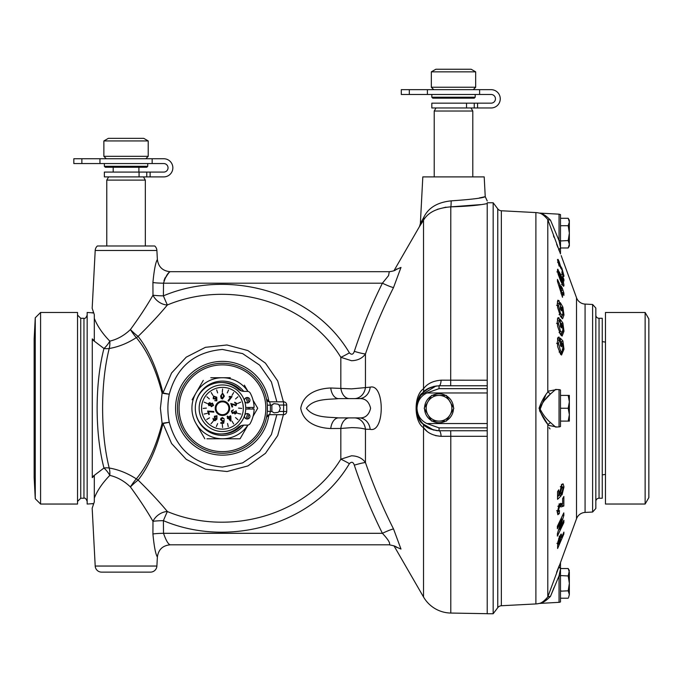 <?xml version="1.0" encoding="UTF-8"?>
<svg xmlns="http://www.w3.org/2000/svg" width="683" height="683" viewBox="0 0 683 683"><rect width="100%" height="100%" fill="white"/><g stroke="black" fill="none" stroke-linecap="round" stroke-linejoin="round"><path stroke-width="1.02" d="M561.716 274.506L562.912 273.2L561.921 271.766L562.041 273.627C563.236 276.376 563.885 277.136 563.979 275.915L561.938 268.393L560.47 266.003L559.104 261.538L558.054 259.378L557.49 259.6L559.155 266.157L558.557 262.272L560.623 267.856M557.891 262.161L558.617 262.084L557.832 261.922M557.499 259.941L558.054 259.378L557.49 259.54M560.521 265.918L560.111 266.481M563.748 276.53L563.979 275.915L563.082 275.77M562.912 273.2L561.887 269.631L560.709 268.077M562.655 276.342L562.655 278.041L563.893 281.037L563.893 279.338L562.655 276.342M557.439 270.058L558.088 269.409L557.439 270.092L558.079 273.951L560.658 281.003L563.603 286.322L563.979 285.374L563.304 281.567L560.675 274.515L557.601 269.222M557.465 281.37L562.485 297.284L562.561 292.555L563.902 295.406L563.876 293.109L562.51 288.721L561.443 286.442L561.46 287.953L557.456 279.39L557.465 281.37M563.97 331.238L562.869 323.016L560.291 319.354L560.376 326.363L561.46 327.9L561.4 323.887L562.271 325.117L562.886 329.923L562.322 332.578L560.547 331.451L558.361 323.52L559.403 321.258L559.078 317.851L557.994 317.655L557.277 321.941L557.601 326.261L560.564 334.653L562.118 336.087L563.97 331.238L562.152 331.076M557.465 318.901L557.584 320.54L559.403 321.258M563.979 486.928L562.152 487.107L561.452 484.512L563.134 483.905L561.75 484.81L559.701 492.417L559.94 494.014L558.796 495.09L558.771 489.831L557.55 491.64L557.55 499.324L561.059 495.909L560.769 491.564L561.802 487.807L562.613 487.269L562.912 488.635L561.913 492.503L562.015 494.885L563.979 486.928L563.134 483.905L562.647 483.931M560.632 534.465L561.46 534.371L559.514 536.573L557.712 542.814L557.601 548.492L563.851 534.004L563.885 532.117L561.563 537.521L561.136 534.038M559.693 529.018L563.859 515.366L563.791 512.873L557.354 526.345L557.388 528.702L561.665 519.772L557.413 533.679L557.388 536.112L563.851 522.597L563.893 520.25L559.693 529.018L558.498 530.17M562.647 504.097L560.777 503.303L559.129 504.737L557.388 512.327L557.84 514.717L559.3 513.599L559.462 510.585L558.472 510.491L559.326 507.256L560.077 506.504L561.127 506.914L563.834 506.026L563.859 496.473L562.621 498.633L562.647 504.097L560.897 504.669M557.123 511.917L558.796 511.371L558.472 510.491L556.645 510.696M563.97 349.209L562.886 340.928L560.333 338.179L560.419 345.632L561.494 346.785L561.443 342.524L562.297 343.447L562.903 348.296L562.169 351.549L560.589 350.942L558.438 343.498L559.462 340.629L559.146 337.12L558.284 337.18L557.362 342.303L557.687 346.742L560.606 354.306L561.546 355.032L563.97 349.209L562.152 349.09M563.97 314.94L562.877 307.102L560.308 302.646L560.393 308.955L561.477 310.825L561.417 307.196L562.28 308.69L562.894 313.275L562.485 315.315L560.564 313.617L558.395 305.497L559.428 303.944L559.112 300.759L557.849 300.196L557.319 303.585L557.644 307.632L560.581 316.519L562.596 318.773L563.97 314.94L562.152 314.743M557.61 303.218L559.428 303.944M592.622 304.481L595.832 308.042L595.832 508.468L592.622 512.028L592.622 304.481L585.075 304.089A9.639 9.639 0 0 1 576.52 297.754L561.187 255.621M560.487 253.88L547.8 219.593L550.489 220.148C546.255 215.819 542.661 213.489 539.715 213.164C542.712 213.514 546.298 215.845 550.489 220.148L559.044 240.638L560.487 247.477L560.487 253.931M547.8 219.593L547.8 391.274L556.867 389.506M556.867 427.003L547.8 425.244L547.8 596.916L560.487 562.638L560.487 568.572L560.487 562.579L576.52 518.756A9.639 9.639 0 0 1 585.075 512.429L592.622 512.028M595.832 501.442A3.21 3.21 0 0 1 599.042 498.231L599.042 318.287A3.21 3.21 0 0 1 595.832 315.068M599.042 498.231L602.261 498.231L602.261 318.287L599.042 318.287M547.92 219.704C544.283 215.487 541.329 213.275 539.075 213.062A16.068 16.068 0 0 0 535.89 212.575L535.89 603.934A16.068 16.068 0 0 0 539.075 603.448C541.329 603.243 544.274 601.031 547.92 596.814L547.8 596.916M545.58 395.448L539.544 410.748L547.92 424.57L547.8 425.244L547.92 424.57C544.274 420.224 541.329 414.786 539.075 408.246C541.329 401.724 544.274 396.294 547.92 391.94L547.8 391.274M535.89 212.575L501.356 210.765A4.824 4.824 0 0 1 497.762 208.853L493.169 202.766L493.169 613.744L497.762 607.657A4.824 4.824 0 0 1 501.356 605.744L535.89 603.934M493.169 202.766L487.227 202.766L487.227 388.644L439.049 388.644L426.875 392.973C420.685 396.055 417.39 401.152 416.989 408.255C417.373 415.332 420.668 420.429 426.875 423.545L439.049 427.874L439.049 430.751C425.483 429.317 417.987 421.821 416.553 408.255C417.987 394.689 425.483 387.193 439.049 385.767C431.323 386.45 425.859 388.815 422.649 392.862C415.119 396.789 415.093 419.686 422.649 423.656C425.825 427.678 431.289 430.051 439.049 430.751L487.227 430.751L487.227 613.744L493.169 613.744M560.487 576.051L560.487 569.033L559.044 575.871A3.21 1.349 0 0 1 560.487 576.051L560.487 601.911A3.21 3.21 0 0 1 559.044 602.338L559.044 575.871L550.489 596.361C546.255 600.69 542.661 603.021 539.715 603.354C542.712 602.995 546.298 600.673 550.489 596.361L554.058 587.465M559.044 389.617L555.638 389.438L550.489 393.98C546.255 397.455 542.661 402.236 539.715 408.306C542.712 414.325 546.298 419.063 550.489 422.538L555.595 427.071L559.044 426.892L559.044 389.617A3.21 3.21 0 0 1 560.487 390.044L560.487 426.465A3.21 3.21 0 0 1 559.044 426.892M543.164 214.385L541.696 213.779M545.068 399.803L550.037 394.45M561.477 268.658L561.938 268.393M558.796 265.141L559.368 265.166M557.618 262.392L559.104 261.538M563.219 279.398L563.893 279.338M562.152 285.101L563.979 285.374M562.724 281.703L563.304 281.567M560.051 274.908L560.675 274.515M560.828 288.849L561.46 287.953M560.905 289.02L562.51 288.721M561.477 290.446L562.544 290.258M562.903 293.289L563.876 293.109M561.46 293.007L561.477 290.241L559.309 285.605L561.46 293.007L561.059 293.75M558.489 284.854L559.309 285.605M561.469 292.059L562.561 292.555M562.092 332.792L561.213 335.438M559.838 333.466L561.033 333.748L562.322 332.578M560.342 322.385L561.358 323.862M557.456 318.713L559.078 317.851M556.543 323.358L558.361 323.52M559.044 332.519L560.547 331.451M560.35 323.332L561.4 323.887M561.349 323.819L562.869 323.016M559.368 494.552L559.334 495.09L561.059 495.909M559.334 495.09L557.567 496.797M559.42 493.561L561.247 493.058M558.942 491.743L560.769 491.564M560.299 486.723L561.802 487.807M562.613 487.269L561.085 486.014M557.567 495.627L558.796 495.09M549.047 427.652L550.037 428.907M560.487 247.938A3.21 2.459 -21.9 0 0 559.24 250.849L558.6 249.244M560.487 247.477L560.487 240.459A3.21 1.349 180 0 1 559.044 240.638L559.044 214.172L539.075 213.062M560.487 240.459L560.487 214.599L559.044 214.172M553.469 235.797L554.058 237.394M556.611 244.164L557.832 247.297M560.487 249.252L560.487 248.262M560.487 391.735L560.487 393.792M560.487 422.717L560.487 424.783M547.92 391.94L550.489 393.98M547.92 424.57L550.489 422.538M550.489 596.361L547.92 596.814L545.572 599.614M568.205 568.538L569.349 572.252L569.349 583.376L568.205 575.957L569.349 570.527L568.205 568.538L560.863 568.538L560.487 569.033L560.487 568.572A3.21 2.459 21.9 0 1 559.24 565.661L558.651 567.138M558.489 567.539L556.611 572.345M558.916 540.484L559.403 537.769M558.95 538.059L558.634 538.904M557.96 541.636L559.018 538.785L558.617 540.799M563.125 533.893L563.851 534.004M559.804 535.942L559.804 536.812M560.495 537.837L561.563 537.521M559.582 538.417L560.384 537.35L560.521 539.929L558.668 544.214L559.582 538.417L558.933 538.042M559.275 539.203L559.275 538.238M557.635 544.53L558.668 544.214M558.259 541.628L559.164 539.527M557.909 541.636L558.72 541.619M556.91 543.344L558.677 543.216M561.443 517.791L561.665 519.772M562.63 515.306L563.859 515.366M562.852 522.41L563.851 522.597M562.075 504.285L562.075 505.411L558.745 505.249L560.077 506.504M557.823 506.188L559.326 507.256M557.61 511.755L557.559 512.95L559.3 513.599M559.087 503.858L561.452 504.464M562.075 505.411L563.834 506.026M562.015 351.685L560.734 354.443M557.516 338.076L559.146 337.12M557.576 338.879L557.644 339.929L559.462 340.629M556.619 343.378L558.438 343.498M559.087 352.001L560.589 350.942M559.198 352.121L560.845 352.659L562.169 351.549M560.376 340.706L561.537 342.635M560.393 341.97L561.443 342.524M561.366 341.765L562.886 340.928M562.135 315.657L561.605 317.996M557.422 301.468L559.112 300.759M557.482 301.527L557.61 303.175M556.577 305.301L558.395 305.497M559.07 314.675L560.564 313.617M560.641 316.63L562.485 315.315M560.376 306.676L561.417 307.196M560.376 306.146L560.794 306.889M561.358 307.854L562.877 307.102M558.557 275.522L559.146 275.258L558.651 272.295L556.884 271.877M557.729 272.526L558.515 272.645C558.942 272.44 559.667 273.695 560.709 276.419L562.903 282.813L561.622 284.538M560.043 279.535L560.709 279.116L559.146 275.258M562.903 282.864C562.476 283.086 561.75 281.831 560.709 279.116M605.471 474.42L602.261 474.873M605.471 342.098L602.261 341.645M645.136 312.481L648.85 318.91L648.85 497.6L645.136 504.028L645.136 312.481L605.471 312.481L605.471 504.028L645.136 504.028M560.487 591.196L568.205 590.804L569.349 594.509L568.589 597.488M568.205 590.804L569.349 583.376L569.349 594.509M560.863 598.223L568.205 598.223M560.487 576.759L560.487 575.564L568.205 575.957M560.487 590.001L560.863 590.804M569.349 401.826L569.349 414.683L568.205 408.255L569.349 401.826L568.205 395.406L569.349 395.406L569.349 401.826M560.487 396.089L560.863 395.406L568.205 395.406M568.205 408.255L560.863 408.255L560.487 407.563M560.487 420.421L560.863 421.112L568.205 421.112L569.349 414.683L569.349 421.112L568.205 421.112L569.349 421.112M560.863 408.255L560.487 408.946M446.178 421.112L450.157 414.683A12.849 12.849 0 0 0 439.024 395.406A12.849 12.849 0 0 0 427.891 414.683L424.186 408.255L427.891 414.683A12.849 12.849 0 0 0 439.024 421.112L431.605 421.112L427.891 414.683M450.157 414.683L453.862 408.255L450.157 414.683A12.849 12.849 0 0 1 439.024 421.112L446.443 421.112M446.178 395.406L453.597 407.802M431.468 420.882L435.421 421.112M427.891 401.826L424.186 408.255L431.605 395.406L446.443 395.406M243.703 425.15A27.149 27.149 0 0 1 198.932 421.829A27.149 27.149 0 0 1 207.171 385.81A27.149 27.149 0 0 1 243.703 391.359M247.92 391.427A30.53 30.53 0 0 0 196.012 392.99A30.53 30.53 0 0 0 196.012 423.52L204.823 438.785L196.012 423.52A30.53 30.53 0 0 0 222.445 438.785L206.932 438.785M252.966 409.057A30.53 30.53 0 0 0 252.966 407.452M253.086 400.272L257.696 408.255L253.086 416.246L257.696 408.255L253.427 400.853M244.343 385.135L247.989 391.436M222.445 438.785L240.075 438.785L247.989 425.074L240.075 438.785L222.445 438.785A30.53 30.53 0 0 0 247.92 425.082M203.295 380.38L192.102 399.768M247.374 397.497A27.149 27.149 0 0 1 248.945 402.33M249.585 407.452A27.149 27.149 0 0 1 249.585 409.057M248.945 414.18A27.149 27.149 0 0 1 247.374 419.012M210.791 377.733L230.282 377.733M244.48 400.221A2.732 2.732 0 0 0 247.212 402.953A2.732 2.732 0 0 0 249.944 400.221A2.732 2.732 0 0 0 247.212 397.489A2.732 2.732 0 0 0 244.48 400.221M245.735 407.452L254.102 407.452A31.657 31.657 0 0 0 250.226 393.058A3.21 3.21 0 0 0 247.408 391.385L244.386 391.385A9.639 9.639 0 0 1 238.008 388.977A25.706 25.706 0 0 0 195.295 408.255A25.706 25.706 0 0 0 238.008 427.532A9.639 9.639 0 0 1 244.386 425.125L247.408 425.125A3.21 3.21 0 0 0 250.226 423.451A31.657 31.657 0 0 0 254.102 409.057L245.735 409.057M244.48 416.288A2.732 2.732 0 0 0 247.212 419.021A2.732 2.732 0 0 0 249.944 416.288A2.732 2.732 0 0 0 247.212 413.556A2.732 2.732 0 0 0 244.48 416.288M235.541 398.94L237.949 396.797L235.541 398.94M237.778 403.448L240.732 402.142L237.778 403.448M222.445 401.023A7.231 7.231 0 0 0 215.222 408.255A7.231 7.231 0 0 0 222.445 415.486A7.231 7.231 0 0 0 229.676 408.255A7.231 7.231 0 0 0 222.445 401.023M217.638 392.93L216.648 389.873M222.496 418.124L221.283 419.524L222.513 420.822L221.283 419.524L222.496 418.124L224.34 419.14L222.496 417.544L220.993 418.244L220.541 419.584L222.325 421.445L223.409 421.078L223.102 422.623L223.409 421.078M213.463 419.319L214.436 420.165L216.204 418.952L214.436 420.165L213.002 418.32L213.48 420.412L215.025 420.728L216.929 419.14L216.946 415.742L214.36 416.271L214.641 418.756L216.204 418.952M233.654 423.947L232.024 421.163L233.654 423.947M210.987 423.759L213.139 421.351L210.987 423.759M204.063 414.06L207.222 413.377L204.063 414.06M204.166 402.142L207.12 403.448L204.166 402.142M211.243 392.563L212.874 395.355L211.243 392.563M222.607 388.977L222.291 392.187L222.607 388.977M206.949 396.797L209.357 398.94L206.949 396.797M206.753 419.456L209.544 417.834L206.753 419.456M216.34 426.542L217.638 423.588L216.34 426.542M228.25 426.644L227.567 423.486L228.25 426.644M237.949 419.721L235.541 417.569L237.949 419.721M241.731 408.417L238.512 408.093L241.731 408.417M228.557 389.967L227.26 392.93L228.557 389.967M216.537 400.409L216.349 397.83L216.537 400.409L214.718 400.656L216.852 400.887L216.759 397.199L213.557 396.063L213.198 398.684L215.666 399.231L216.349 397.83M208.528 411.712L209.357 414.385L208.708 414.59L207.615 411.046L213.659 411.456L213.873 412.148L208.528 411.712M231.844 411.277L232.621 412.771L234.03 412.045L232.621 412.771L231.844 411.277L233.398 409.851L231.289 411.089L232.399 413.488L234.081 412.908L234.943 414.018L236.881 412.882L236.002 410.773L235.661 411.405L236.327 412.711L235.183 413.335L236.327 412.711M234.628 411.917L235.183 413.335L234.67 411.815L234.107 411.55L234.03 412.045M233.253 404.182L235.712 405.019L236.301 403.679L235.712 405.019L230.769 403.491L232.007 407.068L232.647 406.846L231.725 404.191L235.934 405.702L236.856 403.499L234.687 402.278L234.85 402.987L236.301 403.679M232.015 396.575L228.566 401.16L228.002 400.742L230.692 397.164L229.061 396.994L229.471 396.456L232.015 396.575M223.102 422.623L220.814 422.623L220.814 423.298L223.665 423.289L224.212 420.352L222.513 420.822M237.675 413.377L240.834 414.06L237.675 413.377M222.291 424.322L222.607 427.532L222.291 424.322M206.386 408.093L203.167 408.417L206.386 408.093M216.759 418.005L215.119 418.337L214.966 416.656L216.622 416.212L216.759 418.005M215.444 398.633L215.615 396.934L213.967 396.49L213.805 398.283L215.444 398.633L213.805 398.283L213.967 396.49L215.615 396.934L215.444 398.633M221.77 394.134L221.369 396.063L222.47 398.428L223.657 396.106L222.547 393.732L221.77 394.134L222.547 393.732L223.657 396.106L222.47 398.428L221.369 396.063L221.77 394.134M230.308 416.647L228.865 417.714L230.402 419.797L230.308 416.647L230.402 419.797L228.865 417.714L230.308 416.647M220.643 396.046L221.164 398.385L222.462 399.009L224.383 396.114L222.573 393.152L220.643 396.046M210.799 404.575L211.568 406.001L213.019 405.224L212.259 403.781L213.019 405.224L211.568 406.001L210.799 404.575L212.259 403.781M210.287 405.232L211.354 406.692L213.574 405.395L212.456 403.098L210.748 403.704L209.894 402.569L207.982 403.721L208.921 405.719L210.287 405.232M209.1 405.028L208.537 403.884L209.681 403.252L210.253 404.396L209.1 405.028M227.661 416.084L227.097 416.502L227.909 417.612L227.285 418.073L227.67 418.594L228.293 418.133L230.504 421.121L230.965 420.779L230.863 416.237L230.478 415.716L228.481 417.193L227.661 416.084M232.024 395.355L233.654 392.563L232.024 395.355M222.445 384.956C217.271 385.34 217.271 385.34 222.445 384.956L224.084 385.016M222.445 387.372C227.627 387.79 227.627 387.79 222.445 387.372C217.271 387.79 217.271 387.79 222.445 387.372C217.271 387.79 217.271 387.79 222.445 387.372L223.913 387.423M222.445 429.146C227.627 428.719 227.627 428.719 222.445 429.146C217.271 428.719 217.271 428.719 222.445 429.146L220.976 429.095M220.822 429.078L218.432 428.753M243.276 409.791L243.336 408.255A20.883 20.883 0 0 0 222.445 387.372A20.883 20.883 0 0 0 201.562 408.255L201.758 411.098M201.622 406.658L201.562 408.255A20.883 20.883 0 0 0 222.445 429.146A20.883 20.883 0 0 0 243.336 408.255L242.943 404.242M201.562 408.255L201.613 406.778M224.195 385.024L225.296 385.135M245.743 408.255A23.299 23.299 0 0 0 222.445 384.956A23.299 23.299 0 0 0 199.154 408.255A23.299 23.299 0 0 0 222.445 431.554A23.299 23.299 0 0 0 245.743 408.255M243.003 404.549L243.139 405.395M243.148 405.454L243.276 406.667M243.276 406.735L243.336 408.255M220.694 431.485L219.602 431.374M222.445 431.554C227.627 431.178 227.627 431.178 222.445 431.554M226.355 402.176L229.667 407.913A7.231 7.231 0 0 1 229.667 408.605L226.355 414.342A7.231 7.231 0 0 1 225.757 414.683L219.141 414.683A7.231 7.231 0 0 1 218.543 414.342L215.23 408.605A7.231 7.231 0 0 1 215.23 407.913L218.543 402.176A7.231 7.231 0 0 1 219.141 401.826L225.757 401.826A7.231 7.231 0 0 1 226.355 402.176M224.075 387.432L226.466 387.756M221.727 382.557A25.706 25.706 0 0 1 241.432 390.924M245.94 397.805A25.706 25.706 0 0 1 247.596 402.927M248.142 407.452A25.706 25.706 0 0 1 248.142 409.057M247.596 413.582A25.706 25.706 0 0 1 245.94 418.705M241.432 425.586A25.706 25.706 0 0 1 221.727 433.953M396.746 547.518C396.755 546.69 394.27 545.785 389.293 544.821L170.204 544.821C162.708 545.495 158.43 549.55 157.372 557.004C155.596 554.178 154.119 546.502 152.915 533.978L152.983 521.334A12.849 8.717 142.2 0 1 167.386 511.55C228.19 536.821 305.907 516.228 340.826 459.207L351.54 455.792C357.67 455.971 362.314 458.225 365.448 462.545C373.328 485.323 382.685 507.469 393.536 528.984L400.981 549.055L396.046 546.938M389.293 544.821L389.293 544.821C390.591 543.455 388.303 539.621 382.403 533.312C371.407 511.26 362.041 488.541 354.323 465.157C353.213 461.939 351.566 461.443 349.397 463.663C312.925 525.27 228.54 548.218 163.399 520.668L163.519 533.312C165.986 540.398 168.214 544.24 170.204 544.821M95.202 566.045L156.894 566.045A6.429 6.429 0 0 1 150.473 572.132L101.622 572.132A6.429 6.429 0 0 1 95.202 566.045L92.171 508.22L94.314 501.868L94.314 475.803L92.273 477.639L92.273 338.87L94.314 340.706L94.314 318.389C97.319 326.004 102.484 333.586 109.818 341.133C117.374 339.34 124.238 335.49 130.402 329.573C139.281 317.424 146.802 305.958 152.983 295.176L152.915 282.531C154.119 269.99 155.604 262.315 157.372 259.514C158.43 266.959 162.708 271.023 170.204 271.689L389.293 271.689C397.344 270.656 395.952 268.88 396.746 268.991M156.894 566.045L157.372 557.004M163.399 520.668A12.849 1.34 -0.6 0 0 152.983 521.334C146.811 510.56 139.281 499.094 130.402 486.936A12.849 1.708 122.9 0 1 136.31 478.885C147.28 465.823 155.878 447.322 162.102 423.375L160.403 408.255L162.102 393.143C155.852 369.136 147.255 350.635 136.31 337.624C127.55 343.301 118.509 346.921 109.203 348.509C104.875 365.951 102.672 385.869 102.604 408.255C102.681 430.691 104.883 450.601 109.203 468.009C118.569 469.614 127.601 473.234 136.31 478.885A12.849 9.673 35.5 0 1 138.103 480.098C149.714 491.495 159.472 501.979 167.386 511.55A12.849 0.512 112.1 0 0 163.399 520.668M349.397 463.663A12.849 1.161 30.3 0 0 340.826 459.207L340.826 428.454L330.751 428.523C320.165 428.156 303.508 424.169 300.751 408.255C303.525 392.324 320.156 388.362 330.751 387.995L351.54 388.875L370.169 387.167C384.836 383.274 385.016 433.039 370.169 429.342L365.448 429.223C362.246 428.215 357.61 427.686 351.54 427.635L340.826 428.454A12.849 8.708 -90 0 1 349.397 417.894L354.323 417.894A12.849 11.21 -90 0 1 365.448 429.223L365.448 462.545A12.849 1.281 162.9 0 0 354.323 465.157M283.411 414.683L277.716 435.558L265.465 453.333L247.938 465.908L227.063 471.526L205.523 469.221L186.263 459.377L171.578 443.523L162.998 423.58C157.005 447.826 148.706 466.668 138.103 480.098A12.849 1.605 -44.6 0 0 130.402 486.936C124.28 481.045 117.416 477.186 109.818 475.377A12.849 5.319 55.3 0 0 103.961 468.026A12.849 7.889 166.9 0 1 109.203 468.009A12.849 5.771 -83.4 0 1 109.818 475.377C102.45 482.966 97.285 490.548 94.314 498.12M276.88 401.826L271.407 381.942L259.66 365.157L242.627 353.606L222.445 349.448C194.493 351.924 176.769 366.831 169.282 394.176C167.429 403.576 167.429 412.959 169.282 422.333C176.752 449.662 194.476 464.568 222.445 467.061L242.627 462.903L259.617 451.395L271.399 434.576L276.88 414.683M163.971 280.44C167.378 274.523 169.427 271.629 170.127 271.766C167.762 272.85 165.559 276.666 163.519 283.197L163.399 295.85A12.849 1.34 -179.4 0 1 152.983 295.176A12.849 8.717 -142.2 0 0 167.386 304.968C159.481 314.53 149.722 325.014 138.103 336.42A12.849 9.673 -35.5 0 1 136.31 337.624A12.849 1.708 -122.9 0 1 130.402 329.573A12.849 1.605 -135.4 0 0 138.103 336.42C148.681 349.79 156.979 368.632 162.998 392.93A12.849 2.399 170 0 1 162.102 393.143A12.849 1.067 11.9 0 0 169.282 394.176A12.849 0.563 13.3 0 1 162.998 392.93L171.57 373.003L186.22 357.166L205.429 347.323L226.944 344.975L247.861 350.567L265.439 363.151L277.708 380.943L283.411 401.826M169.282 422.333A12.849 0.563 -13.3 0 0 162.998 423.58A12.849 2.399 10 0 0 162.102 423.375A12.849 1.067 -11.9 0 1 169.282 422.333M267.335 411.251L267.335 405.258L270.374 405.045L270.374 411.473L271.877 411.473L271.877 405.045L274.096 403.636A4.824 4.824 0 0 0 271.877 405.045L270.374 405.045L269.674 401.826L266.524 399.256A44.984 44.984 0 0 1 267.335 405.258A44.984 44.984 0 0 0 266.524 399.256A3.21 3.21 0 0 0 269.674 401.826L283.505 401.826A3.21 3.21 0 0 1 286.715 405.045A3.21 3.21 0 0 0 283.505 401.826L283.667 405.045L279.057 405.045A4.824 4.824 0 0 0 278.041 404.182L279.057 405.045L280.286 408.255L279.057 411.473L278.041 412.327A4.824 4.824 0 0 0 279.057 411.473L286.715 411.473L286.715 405.045L283.667 405.045L283.505 414.683L269.674 414.683L270.374 411.473L267.335 411.251M267.113 402.893L266.746 399.948M266.746 416.562L266.524 417.253L269.674 414.683A3.21 3.21 0 0 0 266.524 417.253L266.712 416.288M222.445 453.239A44.984 44.984 0 0 0 267.437 408.255A44.984 44.984 0 0 0 222.445 363.271A44.984 44.984 0 0 0 177.46 408.255A44.984 44.984 0 0 0 222.445 453.239M222.445 451.634A43.379 43.379 0 0 0 265.832 408.255A43.379 43.379 0 0 0 222.445 364.876A43.379 43.379 0 0 0 179.066 408.255A43.379 43.379 0 0 0 222.445 451.634M278.041 412.327L274.096 412.874L271.877 411.473M274.096 403.636L278.041 404.182M283.505 414.683A3.21 3.21 0 0 0 286.715 411.473M92.273 476.905L103.961 468.026C99.479 450.695 97.199 430.768 97.123 408.255C97.199 385.784 99.479 365.866 103.961 348.484A12.849 7.889 -166.9 0 0 109.203 348.509A12.849 5.771 -96.6 0 0 109.818 341.133A12.849 5.319 124.7 0 1 103.961 348.484L92.273 339.605M157.372 259.514L156.894 250.465L95.202 250.465L92.171 308.289L94.314 314.641L94.314 318.389L94.314 314.641M156.894 250.465A6.429 6.429 0 0 0 154.725 245.982L97.37 245.982A6.429 6.429 0 0 0 95.202 250.465M396.046 269.58L400.989 267.412L393.536 287.526C382.685 309.058 373.319 331.204 365.448 353.965A12.849 1.281 -162.9 0 1 354.323 351.352C353.196 354.579 351.557 355.075 349.397 352.846C312.891 291.026 228.293 268.428 163.399 295.85A12.849 0.512 -112.1 0 0 167.386 304.968C227.661 279.731 306.035 300.187 340.826 357.303L351.54 360.718C357.704 360.53 362.34 358.276 365.448 353.965L365.448 387.295A12.849 11.21 -90 0 1 354.323 398.616M164.68 278.664L165.184 277.725M393.946 545.76L423.528 596.993L423.528 427.72C413.667 421.334 413.625 395.218 423.528 388.789C413.667 395.175 413.625 421.291 423.528 427.72C427.216 432.826 433.073 435.694 441.098 436.335L450.797 436.292L450.797 613.052A32.135 32.135 0 0 1 423.528 596.993M420.6 223.17L423.776 217.365A6.429 4.644 -147.5 0 1 423.528 220.225L419.738 226.133M393.946 270.758L419.516 226.483L420.361 223.606L422.811 176.897L484.204 176.897L485.237 196.653L482.616 197.259M421.3 221.907L420.626 223.128M423.776 217.365C428.352 207.769 437.479 202.27 451.156 200.862C471.705 199.427 483.069 198.027 485.237 196.653L487.227 200.973M482.557 197.276L479.406 197.942M487.227 203.577C487.227 200.546 487.227 200.546 487.227 203.577C478.945 205.31 466.805 206.403 450.797 206.847L480.653 204.618M451.156 200.862A6.429 0.47 -90.2 0 1 450.797 206.847C437.094 207.948 428.002 212.404 423.528 220.225L423.528 388.789C427.174 383.709 433.031 380.841 441.098 380.175L487.227 380.218L487.227 385.767L439.049 385.767A6.429 2.066 90 0 0 441.098 380.175M437.359 209.314L445.99 207.154M423.588 427.789L426.636 430.905M435.523 435.626L441.098 436.335A6.429 2.066 -90 0 0 439.049 430.751M433.671 430.094L425.492 426.209M422.649 423.656L420.583 421.095L422.649 423.656A6.429 4.79 -43.2 0 1 423.528 427.72M418.858 418.184L417.185 413.539M416.843 411.883L416.647 406.18M418.867 398.326L420.566 395.431M416.989 408.255L416.553 408.255L416.989 408.255M422.649 392.862A6.429 4.79 43.2 0 0 423.528 388.789M426.875 392.973L487.227 392.973L487.227 388.644M445.649 421.112A14.463 14.463 0 0 1 432.399 421.112M431.204 420.421A14.463 14.463 0 0 1 424.578 408.946M424.578 407.563A14.463 14.463 0 0 1 431.204 396.089M432.399 395.406A14.463 14.463 0 0 1 445.649 395.406M446.844 396.089A14.463 14.463 0 0 1 453.469 407.563M453.469 408.946A14.463 14.463 0 0 1 446.844 420.421M487.227 392.973L487.227 423.545L426.875 423.545M487.227 423.545L487.227 436.3L450.797 436.292L450.686 430.751M422.794 392.708L429.129 388.064M433.671 386.416L439.049 385.767L439.049 388.644M436.078 385.963L420.583 395.406M418.67 398.727L418.227 399.751M417.082 403.405L416.724 405.48M416.886 412.097L416.963 412.523M417.765 415.537L418.67 417.783M422.675 423.682L433.637 430.085M436.3 430.58L438.973 430.751M349.397 352.846A12.849 1.161 -30.3 0 1 340.826 357.303L340.826 388.064A12.849 8.708 -90 0 0 349.397 398.616M354.323 351.352C362.041 327.968 371.407 305.25 382.403 283.197A12.849 1.212 -154.3 0 0 393.536 287.526M152.915 282.531A12.849 1.34 -179.5 0 0 163.519 283.197L382.403 283.197L388.55 275.625L389.293 271.689M330.751 387.995A12.849 7.957 -90 0 0 338.589 398.616C328.045 399.615 313.377 398.488 306.419 408.314C313.642 418.005 328.019 416.912 338.589 417.894A12.849 7.957 -90 0 0 330.751 428.523M370.169 387.167A12.849 11.201 -90 0 1 359.045 398.616L338.589 398.616M370.169 429.342A12.849 11.201 -90 0 0 359.045 417.894C365.098 418.32 368.948 415.11 370.587 408.289C368.991 401.425 365.14 398.206 359.045 398.616M359.045 417.894L338.589 417.894M393.536 528.984A12.849 1.212 -25.7 0 0 382.403 533.312L163.519 533.312A12.849 1.34 -0.5 0 0 152.915 533.978M92.273 477.639L92.273 338.87M93.315 312.874L87.168 312.464L87.168 504.045L93.315 503.644M77.529 504.045L77.529 312.464L40.579 312.464L40.579 504.045L77.529 504.045M35.26 498.727L34.15 477.579L34.15 338.93L35.26 317.783L35.26 498.727L40.579 504.045M93.136 504.028L92.273 503.55M94.314 340.706L94.314 330.862M92.273 312.968L93.289 312.814M92.273 312.899L93.136 312.481M569.349 245.982L568.205 247.972L569.349 244.266L569.349 245.982M568.205 218.287L569.349 220.276L569.349 222.001L568.205 218.287L560.863 218.287M560.863 247.972L568.205 247.972L569.349 244.266L569.349 233.134L568.205 240.553L569.349 244.266M560.487 239.759L560.487 240.954L568.205 240.553M569.349 222.001L569.349 233.134L568.205 225.714L569.349 222.001M560.487 226.508L560.863 225.714L568.205 225.714M138.905 172.082L138.905 167.258M113.199 172.082L113.199 167.258M145.334 245.982L145.334 180.116L106.77 180.116L106.77 245.982M108.623 176.897L106.77 180.116M143.473 176.897L145.334 180.116M148.22 140.937L143.72 138.342L108.375 138.342L103.876 140.937L103.876 156.33L148.22 156.33L148.22 140.937L103.876 140.937M146.777 167.258L105.327 167.258L104.362 166.293L147.741 166.293L146.777 167.258M150.123 172.082L150.123 176.897L104.362 176.897L104.362 172.082L163.775 172.082A4.26 4.26 0 0 0 168.035 167.822A4.26 4.26 0 0 0 163.775 163.561L73.832 163.561L73.832 158.746L81.866 158.746L81.866 163.561M150.123 176.897L163.775 176.897A9.075 9.075 0 0 0 172.85 167.822A9.075 9.075 0 0 0 163.775 158.746L152.155 158.746L152.155 163.561M152.155 158.746L99.949 158.746L99.949 163.561M99.949 158.746L81.866 158.746M472.79 176.897L472.79 111.03L434.226 111.03L434.226 176.897M435.985 107.974L434.226 111.03M471.022 107.974L472.79 111.03M475.675 71.852L471.176 69.256L435.831 69.256L431.332 71.852L431.332 87.245L475.675 87.245L475.675 71.852L431.332 71.852M474.233 98.173L432.783 98.173L431.818 97.208L475.197 97.208L474.233 98.173M477.579 103.159L477.579 107.974L431.818 107.974L431.818 103.159L491.103 103.159A4.337 4.337 0 0 0 495.448 98.813A4.337 4.337 0 0 0 491.103 94.476L401.288 94.476L401.288 89.661L409.322 89.661L409.322 94.476M477.579 107.974L491.103 107.974A9.161 9.161 0 0 0 500.263 98.813A9.161 9.161 0 0 0 491.103 89.661L479.611 89.661L479.611 94.476M479.611 89.661L427.404 89.661L427.404 94.476M427.404 89.661L409.322 89.661M216.024 408.255A6.429 6.429 0 0 1 222.445 401.826A6.429 6.429 0 0 1 228.873 408.255A6.429 6.429 0 0 1 222.445 414.683A6.429 6.429 0 0 1 216.024 408.255M229.036 408.255A6.591 6.591 0 0 0 228.737 406.291A6.591 6.591 0 0 1 228.737 410.218M227.294 412.72A6.591 6.591 0 0 1 223.896 414.683M221.002 414.683A6.591 6.591 0 0 1 217.604 412.72M216.161 410.218A6.591 6.591 0 0 1 216.161 406.291A6.591 6.591 0 0 0 215.862 408.255M217.604 403.79A6.591 6.591 0 0 1 221.002 401.826A6.591 6.591 0 0 0 217.604 403.79M223.896 401.826A6.591 6.591 0 0 1 227.294 403.79A6.591 6.591 0 0 0 223.896 401.826M576.52 297.754L576.52 518.756M585.075 304.089L585.075 512.429M501.356 210.765L501.356 605.744M497.762 208.853L497.762 607.657M559.804 536.351L561.571 536.223M559.847 505.668L561.127 506.914M268.88 414.786A46.888 46.888 0 0 1 222.445 455.143A46.888 46.888 0 0 1 175.565 408.255A46.888 46.888 0 0 1 222.445 361.367A46.888 46.888 0 0 1 268.88 401.732M450.686 385.767L450.797 206.847M439.049 427.874L487.227 427.874M83.958 318.287L80.739 318.287L80.739 498.231L83.958 498.231L83.958 318.287C85.051 318.859 86.126 317.783 87.168 315.068M146.777 176.897L146.777 172.082M139.067 176.897L139.067 172.082M466.523 107.974L466.523 103.159M474.233 107.974L474.233 103.159M559.044 602.338L539.075 603.448M559.112 536.181L560.384 537.35M416.553 408.255L416.843 404.66M450.797 613.052L487.227 613.693M80.739 318.287L77.529 315.068M35.26 317.783L40.579 312.464M80.739 498.231L77.529 501.442M83.958 498.231C85.051 497.651 86.126 498.727 87.168 501.442M145.812 158.746L148.22 156.33M106.292 158.746L103.876 156.33M147.741 163.561L147.741 166.293M104.362 163.561L104.362 166.293M473.268 89.661L475.675 87.245M433.748 89.661L431.332 87.245M475.197 94.476L475.197 97.208M431.818 94.476L431.818 97.208"/></g></svg>
